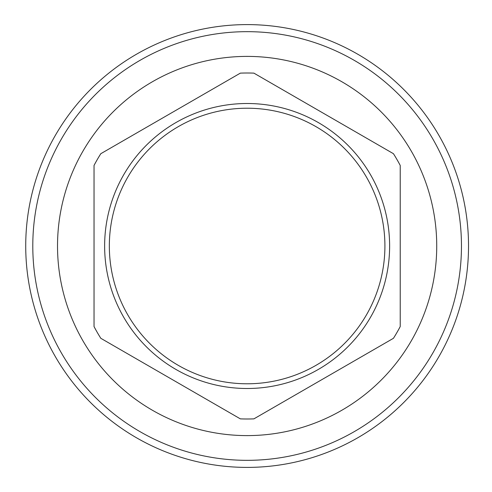 <?xml version="1.0" encoding="UTF-8"?>
<svg xmlns="http://www.w3.org/2000/svg" width="492" height="492" viewBox="0 0 492 492"><rect width="100%" height="100%" fill="white"/><g stroke="black" fill="none" stroke-linecap="round" stroke-linejoin="round"><path stroke-width="0.74" d="M400.224 165.441L400.224 326.559L400.224 165.441A173 173 0 0 0 393.44 153.695L253.909 73.136L393.44 153.695M94.034 326.559L94.034 165.441L94.034 326.559A173 173 0 0 0 100.811 338.305L240.348 418.864A173 173 0 0 0 253.909 418.864L393.44 338.305L253.909 418.864M393.44 338.305A173 173 0 0 0 400.224 326.559M253.909 73.136A173 173 0 0 0 240.348 73.136L100.811 153.695L240.348 73.136M247.125 56.395A189.605 189.605 0 0 1 436.73 246A189.605 189.605 0 0 1 247.125 435.604A189.605 189.605 0 0 1 57.521 246A189.605 189.605 0 0 1 247.125 56.395M240.348 418.864L100.811 338.305M100.811 153.695A173 173 0 0 0 94.034 165.441M247.125 103.505A142.495 142.495 0 0 1 389.621 246A142.495 142.495 0 0 1 247.125 388.496A142.495 142.495 0 0 1 104.63 246A142.495 142.495 0 0 1 247.125 103.505M247.125 460.334A214.334 214.334 0 0 0 461.459 246A214.334 214.334 0 0 0 247.125 31.666A214.334 214.334 0 0 0 32.792 246A214.334 214.334 0 0 0 247.125 460.334M247.125 467.4A221.4 221.4 0 0 0 468.525 246A221.4 221.4 0 0 0 247.125 24.6A221.4 221.4 0 0 0 25.725 246A221.4 221.4 0 0 0 247.125 467.4M384.91 246A137.785 137.785 0 0 0 247.125 108.215A137.785 137.785 0 0 0 109.341 246A137.785 137.785 0 0 0 247.125 383.785A137.785 137.785 0 0 0 384.91 246"/></g></svg>
